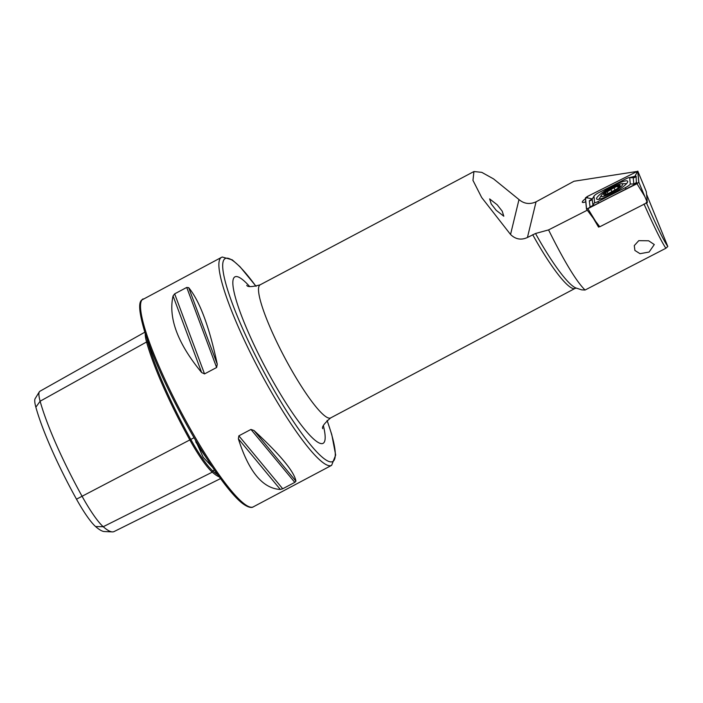 <?xml version="1.0" encoding="UTF-8"?>
<svg xmlns="http://www.w3.org/2000/svg" width="703" height="703" viewBox="0 0 703 703"><rect width="100%" height="100%" fill="white"/><g stroke="black" fill="none" stroke-linecap="round" stroke-linejoin="round"><path stroke-width="1.05" d="M219.292 476.915A116.54 19.192 -117.9 0 1 212.28 472.161A48.384 7.97 -117.9 0 1 189.88 440.025A116.54 19.192 -117.9 0 1 146.576 341.983A0.94 0.747 164.6 0 0 147.841 342.15L148.113 342.001M212.499 467.179L203.229 457.354L195.021 439.366M496.204 210.311L503.805 216.216L502.206 211.172L497.223 204.81L489.631 198.905L491.221 203.94L496.204 210.311M585.485 198.729A9.886 1.784 -29.7 0 0 582.312 202.253A9.886 1.784 -29.7 0 0 585.784 201.796M220.514 478.602L113.904 531.644A113.429 18.682 -117.9 0 1 112.357 531.89A113.429 18.682 -117.9 0 1 103.227 526.714A45.282 7.461 -117.9 0 1 82.277 496.643A113.429 18.682 -117.9 0 1 40.124 401.22L146.576 341.983A48.384 7.97 62.1 0 1 145.275 333.635M201.638 372.546C177.683 343.477 168.158 317.941 173.052 295.937L174.66 293.845L186.734 287.439L188.685 287.65C199.766 301.183 209.301 326.719 217.271 364.268L216.621 367.511L204.538 373.908L201.638 372.546L173.052 295.937M535.519 233.493A76.689 12.628 62.1 0 0 535.748 233.897A76.689 12.628 62.1 0 0 576.284 288.098L581.733 289.864L585.063 290.031C576.495 281.648 564.333 261.613 548.568 229.907L535.519 233.493L527.435 237.491C521.16 240.347 515.527 239.345 510.545 234.477L481.669 197.499L472.961 180.372L473.936 171.532L481.775 172.349L493.568 178.905L518.99 199.555C524.087 203.861 529.781 204.617 536.055 201.831L573.982 181.251L636.303 171.567M649.089 252.052L640.029 253.686L634.897 250.453L634.282 245.602L638.781 240.654L648.658 240.786L654.291 244.556L649.089 252.052M548.568 229.907L587.313 210.188M598.332 224.881L598.543 227.113L593.13 217.921M599.615 226.568L598.543 227.113M646.189 202.306C656.514 225.935 663.72 240.663 667.815 246.498L646.567 194.336M667.815 246.498L665.873 248.264C661.277 241.349 653.992 226.577 644.001 203.967M585.063 290.031L665.873 248.264M280.312 489.446C262.72 488.541 248.739 471.66 238.361 438.786L238.862 435.834L250.945 429.436L253.994 430.508C280.356 454.903 294.337 471.792 295.945 481.16L294.794 482.372L282.711 488.778L280.312 489.446L238.361 438.786M112.357 531.89L104.36 531.538A109.352 18.014 -117.9 0 1 95.564 526.538A41.205 6.784 -117.9 0 1 76.495 499.183A109.352 18.014 -117.9 0 1 35.862 407.186L40.124 401.22A45.282 7.461 62.1 0 1 39.35 391.799A45.282 7.461 62.1 0 1 39.851 391.29L144.827 332.203M39.35 391.799L35.15 398.61A41.205 6.784 62.1 0 0 35.862 407.186M609.756 195.065A17.883 3.225 -29.7 0 0 627.674 181.26A17.883 3.225 -29.7 0 0 614.519 185.161A17.883 3.225 -29.7 0 0 596.601 198.967A17.883 3.225 -29.7 0 0 609.756 195.065M629.686 177.736A4.71 0.852 -29.7 0 0 629.326 177.551A4.71 0.852 -29.7 0 0 626.206 178.694L598.728 192.675A4.71 0.852 -29.7 0 0 594.088 195.952A4.71 0.852 -29.7 0 0 593.991 196.242L594.589 202.49A4.71 0.852 -29.7 0 0 598.068 201.533L625.547 187.543A4.71 0.852 -29.7 0 0 630.283 183.984L629.686 177.736L632.709 177.666M637.797 171.128L587.304 196.506L585.414 197.93L586.487 209.125L636.971 183.72L638.86 182.297L637.797 171.128L643.623 185.144L637.788 171.11M587.884 208.686L638.746 182.446L637.718 171.172L587.295 196.532L585.494 197.886L586.557 209.046L587.884 208.686L595.59 221.296L599.773 226.779L647.349 202.561L638.86 182.297M647.349 202.561L646.321 191.743L643.623 185.144M629.923 177.534L634.967 176.251L637.718 171.172M629.326 177.551L633.043 177.464L636.101 176.189L636.417 183.984M590.133 207.543L589.299 200.812L592.19 198.879L587.559 197.903L587.295 196.532M633.693 185.372L633.816 184.019L630.283 183.984M594.088 195.952L592.181 199.221L593.06 206.049M605.432 194.836L605.239 194.511C604.158 195.188 604.642 195.135 606.707 194.371L617.006 188.843L619.062 187.174L617.999 187.455L619.325 185.504L613.895 187.763L607.084 191.901C605.019 192.719 604.457 193.237 605.406 193.448L606.337 193.712L604.598 194.968M619.062 187.174L617.999 187.455L617.383 186.374M622.744 184.371A12.399 2.241 -29.7 0 0 621.786 183.738A12.399 2.241 -29.7 0 0 610.819 188.228A12.399 2.241 -29.7 0 0 601.364 195.372A12.399 2.241 -29.7 0 0 601.109 195.97A12.399 2.241 -29.7 0 0 611.487 192.965A12.399 2.241 -29.7 0 0 622.744 184.371M626.584 183.641A16.477 2.97 -29.7 0 0 626.18 183.632L621.786 183.738M601.364 195.372L599.035 199.098A16.477 2.97 -29.7 0 0 598.921 199.292M603.71 194.573A9.411 1.696 -29.7 0 0 611.592 192.297A9.411 1.696 -29.7 0 0 620.143 185.768A9.411 1.696 -29.7 0 0 612.26 188.044A9.411 1.696 -29.7 0 0 603.71 194.573M604.87 193.334L605.406 193.448M606.742 194.362L606.337 193.703M147.094 339.083A47.47 7.821 62.1 0 0 147.841 342.15A115.626 19.043 -117.9 0 0 190.803 439.419L194.054 437.714M95.564 526.538L103.227 526.714L212.28 472.161A0.94 0.852 131.3 0 1 212.772 470.94L214.485 470.087M76.495 499.183L190.803 439.419A47.47 7.821 -117.9 0 0 212.772 470.94A115.626 19.043 -117.9 0 0 217.622 474.587M206.647 458.294A84.922 13.99 -117.9 0 1 195.742 441.836M255.997 286.332A114.844 18.911 62.1 0 0 223.071 270.91A114.844 18.911 62.1 0 0 268.52 380.411A114.844 18.911 62.1 0 0 325.304 459.534A114.844 18.911 62.1 0 0 327.08 420.482M327.132 420.438L331.798 434.682L335.665 455.069L331.631 465.333A117.673 19.376 -117.9 0 1 265.796 382.221A117.673 19.376 -117.9 0 1 221.445 257.386L141.619 300.119C138.219 302.808 139.282 313.485 144.818 332.168C153.324 358.556 167.165 389.225 186.339 424.173C207.095 461.722 229.529 493.506 242.509 503.453C250.488 509.324 253.08 507.012 253.282 506.854A117.673 19.376 -117.9 0 1 187.446 423.733A117.673 19.376 -117.9 0 1 143.087 298.898M473.936 171.532L260.145 284.82A75.309 12.399 62.1 0 0 288.538 364.708A75.309 12.399 62.1 0 0 330.665 417.907C324.285 423.399 321.64 426.993 322.739 428.681M323.424 425.869A94.14 15.501 -117.9 0 1 270.409 376.746A94.14 15.501 -117.9 0 1 234.31 293.16A94.14 15.501 -117.9 0 1 249.495 286.341M532.698 234.705A75.309 12.399 62.1 0 0 532.971 235.189A75.309 12.399 62.1 0 0 575.107 288.388L576.346 288.116M527.435 237.491L536.055 201.831M188.685 287.65L217.271 364.268M186.734 287.439L216.621 367.511M174.66 293.845L204.538 373.908M253.994 430.508L295.945 481.16M250.945 429.436L294.794 482.372M238.862 435.834L282.711 488.778M510.545 234.477L518.99 199.555M644.686 196.304L636.971 183.72M586.487 209.125L595.59 221.296L586.522 209.151M636.654 172.92L636.391 171.541M587.559 197.903L585.494 197.886M587.014 209.055L586.557 209.046M636.69 182.437L633.816 184.019L633.218 177.771A3.295 3.234 -5.5 0 0 636.101 176.189M625.89 189.335L625.547 187.543M598.411 203.325L598.068 201.533M589.896 207.06L592.778 205.469L594.589 202.49M589.299 200.812A3.295 3.234 -5.5 0 0 592.181 199.221L593.991 196.242M615.222 190.091L613.895 187.763M608.165 193.791L607.084 191.901M612.181 191.972L610.74 189.45M256.068 286.314L240.013 266.727L232.236 259.838L222.271 257.026L221.445 257.386M330.665 417.907L575.107 288.388M331.631 465.333L253.282 506.854M260.145 284.82C252.017 287.009 247.561 287.184 246.779 285.33"/></g></svg>
